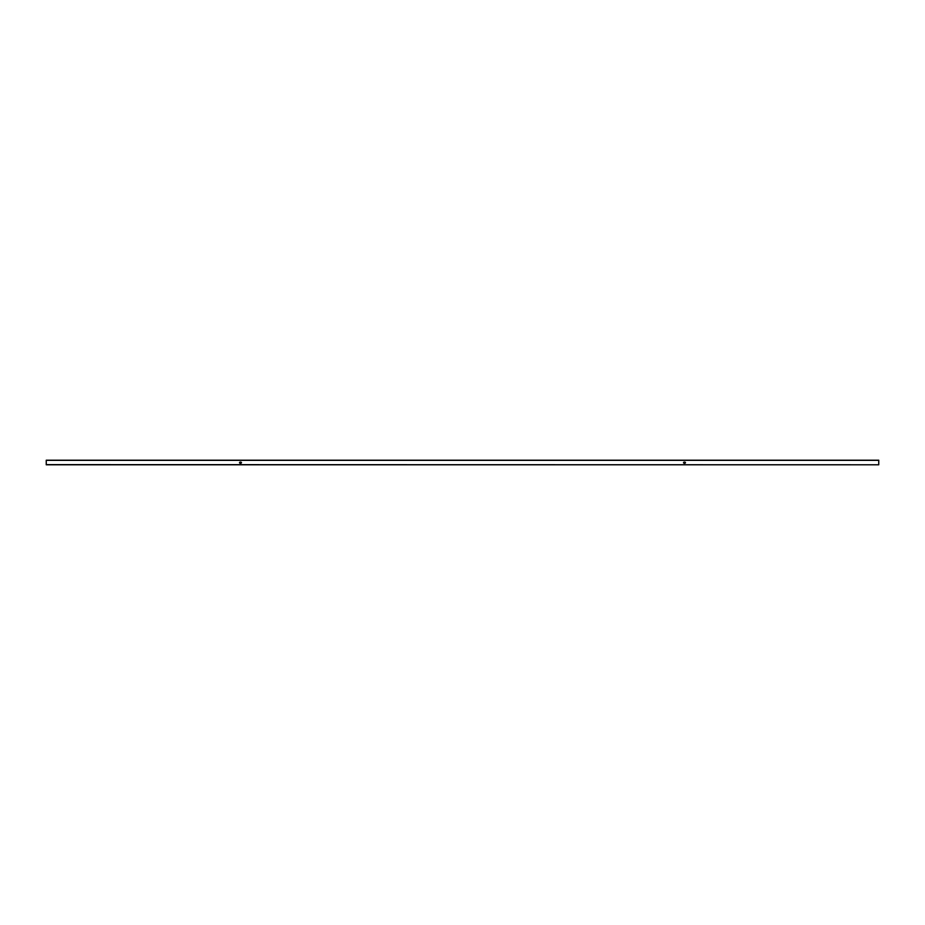 <?xml version="1.0" encoding="UTF-8"?>
<svg xmlns="http://www.w3.org/2000/svg" width="925" height="925" viewBox="0 0 925 925"><rect width="100%" height="100%" fill="white"/><g stroke="black" fill="none" stroke-linecap="round" stroke-linejoin="round"><path stroke-width="1.39" d="M878.75 464.651L878.75 460.211L46.25 460.211L46.25 464.789L878.75 464.789L46.25 464.651M684.65 463.263L684.35 463.263A0.821 0.578 180 0 1 684.35 462.107L684.65 462.107A0.821 0.578 180 0 1 684.65 463.263M683.54 462.754A0.821 0.578 180 0 1 684.35 462.257L684.65 462.257A0.821 0.578 180 0 1 685.46 462.754M240.65 463.263L240.35 463.263A0.821 0.578 180 0 1 240.35 462.107L240.65 462.107A0.821 0.578 180 0 1 240.65 463.263M239.54 462.754A0.821 0.578 180 0 1 240.35 462.257L240.65 462.257A0.821 0.578 180 0 1 241.46 462.754M878.75 460.326L46.25 460.326"/></g></svg>
